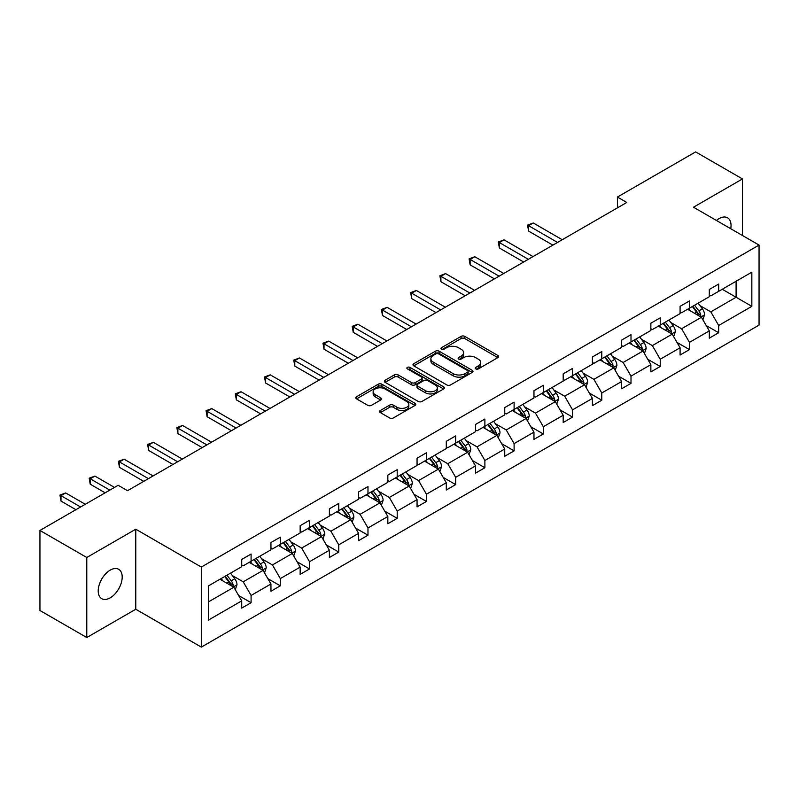 <?xml version="1.0" encoding="UTF-8"?>
<svg xmlns="http://www.w3.org/2000/svg" width="799" height="799" viewBox="0 0 799 799"><rect width="100%" height="100%" fill="white"/><g stroke="black" fill="none" stroke-linecap="round" stroke-linejoin="round"><path stroke-width="1.2" d="M475.755 368.898A1.818 1.049 0 0 0 478.331 368.898L497.867 357.612A2.597 1.498 0 0 0 498.626 356.554A2.597 1.498 0 0 0 497.867 355.495L464.768 336.379A2.597 1.498 0 0 0 461.083 336.379L441.547 347.665A1.818 1.049 0 0 0 441.018 348.404A1.818 1.049 0 0 0 441.547 349.143A1.818 1.049 0 0 0 444.124 349.143L446.651 347.685A8.32 4.804 0 0 1 458.426 347.685L461.183 349.283A8.32 4.804 0 0 1 463.62 352.679A8.32 4.804 0 0 1 461.183 356.074L458.656 357.533A1.818 1.049 0 0 0 458.117 358.282A1.818 1.049 0 0 0 458.656 359.021A1.818 1.049 0 0 0 461.223 359.021L463.75 357.562A8.32 4.804 0 0 1 475.525 357.562L478.281 359.151A8.32 4.804 0 0 1 480.718 362.556A8.32 4.804 0 0 1 478.281 365.952L475.755 367.41A1.818 1.049 0 0 0 475.215 368.149A1.818 1.049 0 0 0 475.755 368.898L475.755 367.41M110.202 597.842A16.959 9.788 120 0 0 121.278 582.89A16.959 9.788 120 0 0 118.681 569.307A16.959 9.788 120 0 0 110.202 570.146A16.959 9.788 120 0 0 99.126 585.088A16.959 9.788 120 0 0 101.723 598.681A16.959 9.788 120 0 0 110.202 597.842M730.755 228.744A16.959 9.788 120 0 0 727.529 217.787A16.959 9.788 120 0 0 719.05 218.626A16.959 9.788 120 0 0 716.443 220.474M380.364 410.486A2.597 1.498 0 0 0 379.605 411.545A2.597 1.498 0 0 0 380.364 412.604L389.652 417.967A2.597 1.498 0 0 0 393.328 417.967L415.021 405.443A2.597 1.498 0 0 0 415.79 404.384A2.597 1.498 0 0 0 415.021 403.315L381.922 384.209A2.597 1.498 0 0 0 378.247 384.209L356.554 396.733A2.597 1.498 0 0 0 355.785 397.802A2.597 1.498 0 0 0 356.554 398.861L367.77 405.333A2.597 1.498 0 0 0 371.445 405.333L380.733 399.979A2.597 1.498 0 0 0 381.493 398.911A2.597 1.498 0 0 0 380.733 397.852L375.17 394.636A6.961 4.015 0 0 1 373.133 391.8A6.961 4.015 0 0 1 377.428 388.094A6.961 4.015 0 0 1 385.008 388.963L406.791 401.537A6.961 4.015 0 0 1 408.828 404.384A6.961 4.015 0 0 1 404.544 408.089A6.961 4.015 0 0 1 396.953 407.22L393.328 405.123A2.597 1.498 0 0 0 389.652 405.123L380.364 410.486L380.364 412.604M135.77 529.208L86.781 557.492L39.95 530.456L39.95 610.496L86.781 637.532L135.77 609.247L201.338 647.1L201.338 567.06L135.77 529.208L135.77 609.247M742.471 235.505L742.471 178.936L693.482 207.221L759.05 245.073L201.338 567.06M742.471 178.936L695.639 151.9L617.417 197.053L617.417 207.87M39.95 530.456L118.162 485.293L127.53 490.706L626.786 202.457L617.417 197.053M446.841 384.948A2.597 1.498 0 0 0 450.516 384.948L472.209 372.424A2.597 1.498 0 0 0 472.978 371.365A2.597 1.498 0 0 0 472.209 370.297L439.11 351.19A2.597 1.498 0 0 0 435.435 351.19L413.742 363.715A2.597 1.498 0 0 0 412.973 364.783A2.597 1.498 0 0 0 413.742 365.842L446.841 384.948M408.119 369.288A1.818 1.049 0 0 1 409.967 369.547L409.967 367.38L443.615 386.806A2.597 1.498 0 0 1 444.384 387.875A2.597 1.498 0 0 1 443.615 388.933L421.922 401.458A2.597 1.498 0 0 1 418.247 401.458L385.148 382.351L394.426 377.028L394.426 374.871L385.148 380.224A2.597 1.498 0 0 0 384.379 381.293A2.597 1.498 0 0 0 385.148 382.351L385.148 380.224M394.426 377.028A2.597 1.498 0 0 1 398.112 377.028L398.112 374.871A2.597 1.498 0 0 0 394.426 374.871M398.112 374.871L411.535 382.621A2.597 1.498 0 0 0 415.21 382.621L421.373 379.056A2.597 1.498 0 0 0 422.132 377.997A2.597 1.498 0 0 0 421.373 376.938L407.39 368.868A1.818 1.049 0 0 1 406.861 368.129A1.818 1.049 0 0 1 407.979 367.15A1.818 1.049 0 0 1 409.967 367.38M86.781 557.492L86.781 637.532M208.559 585.827L241.717 566.691L241.717 559.44L251.086 554.037L251.086 561.278L270.941 549.812L270.941 542.571L280.309 537.158L280.309 544.409L300.164 532.943L300.164 525.692L309.533 520.289L309.533 527.53L329.388 516.064L329.388 508.823L338.756 503.41L338.756 510.661L358.611 499.195L358.611 491.944L367.979 486.541L367.979 493.792L387.835 482.326L387.835 475.075L397.203 469.672L397.203 476.913L417.058 465.447L417.058 458.207L426.426 452.793L426.426 460.044L446.291 448.579L446.291 441.328L455.66 435.924L455.66 443.165L475.515 431.7L475.515 424.459L484.883 419.046L484.883 426.296L504.738 414.831L504.738 407.58L514.107 402.177L514.107 409.428L533.962 397.962L533.962 390.711L543.33 385.308L543.33 392.549L563.185 381.083L563.185 373.842L572.553 368.429L572.553 375.68L592.409 364.214L592.409 356.963L601.777 351.56L601.777 358.801L621.642 347.335L621.642 340.094L631 334.681L631 341.932L650.865 330.466L650.865 323.215L660.234 317.812L660.234 325.063L680.089 313.598L680.089 306.347L689.457 300.943L689.457 308.184L709.312 296.719L709.312 289.478L718.681 284.064L718.681 291.315L751.839 272.169L751.839 306.347L718.681 325.493L718.681 332.744L709.312 338.147L709.312 330.896L689.457 342.362L689.457 349.612L680.089 355.016L680.089 347.775L660.234 359.24L660.234 366.481L650.865 371.895L650.865 364.644L631 376.109L631 383.36L621.642 388.763L621.642 381.523L601.777 392.988L601.777 400.229L592.409 405.642L592.409 398.391L572.553 409.857L572.553 417.108L563.185 422.511L563.185 415.26L543.33 426.726L543.33 433.977L533.962 439.38L533.962 432.139L514.107 443.605L514.107 450.846L504.738 456.259L504.738 449.008L484.883 460.474L484.883 467.725L475.515 473.128L475.515 465.887L455.66 477.353L455.66 484.594L446.291 490.007L446.291 482.756L426.426 494.221L426.426 501.462L417.058 506.876L417.058 499.625L397.203 511.09L397.203 518.341L387.835 523.745L387.835 516.504L367.979 527.969L367.979 535.21L358.611 540.623L358.611 533.372L338.756 544.838L338.756 552.089L329.388 557.492L329.388 550.251L309.533 561.707L309.533 568.958L300.164 574.371L300.164 567.12L280.309 578.586L280.309 585.827L270.941 591.24L270.941 583.989L251.086 595.455L251.086 602.706L241.717 608.109L241.717 600.868L208.559 620.014L208.559 585.827M201.338 647.1L759.05 325.113L759.05 245.073M249.208 562.356L263.071 570.366L243.216 581.832L232.369 575.57M243.216 581.832L251.086 595.455M263.071 570.366L270.941 583.989M241.717 564.953L243.216 565.822L251.086 561.278M278.432 545.487L292.294 553.487L272.439 564.953L261.593 558.701M272.439 564.953L280.309 578.586M292.294 553.487L300.164 567.12M270.941 548.084L272.439 548.953L280.309 544.409M307.655 528.618L321.518 536.618L301.662 548.084L290.816 541.822M301.662 548.084L309.533 561.707M321.518 536.618L329.388 550.251M300.164 531.215L301.662 532.074L309.533 527.53M336.878 511.74L350.741 519.75L330.886 531.215L320.039 524.953M330.886 531.215L338.756 544.838M350.741 519.75L358.611 533.372M329.388 514.336L330.886 515.205L338.756 510.661M366.102 494.871L379.974 502.871L360.109 514.336L349.273 508.074M360.109 514.336L367.979 527.969M379.974 502.871L387.835 516.504M358.611 497.467L360.109 498.326L367.979 493.792M395.335 477.992L409.198 486.002L389.333 497.467L378.496 491.205M389.333 497.467L397.203 511.09M409.198 486.002L417.058 499.625M387.835 480.589L389.333 481.457L397.203 476.913M424.559 461.123L438.421 469.123L418.566 480.589L407.72 474.336M418.566 480.589L426.426 494.221M438.421 469.123L446.291 482.756M417.058 463.72L418.566 464.589L426.426 460.044M453.782 444.254L467.645 452.254L447.79 463.72L436.943 457.457M447.79 463.72L455.66 477.353M467.645 452.254L475.515 465.887M446.291 446.851L447.79 447.71L455.66 443.165M483.005 427.375L496.868 435.385L477.013 446.851L466.167 440.589M477.013 446.851L484.883 460.474M496.868 435.385L504.738 449.008M475.515 429.972L477.013 430.841L484.883 426.296M512.229 410.506L526.092 418.506L506.236 429.972L495.39 423.71M506.236 429.972L514.107 443.605M526.092 418.506L533.962 432.139M504.738 413.103L506.236 413.962L514.107 409.428M541.452 393.627L555.315 401.637L535.46 413.103L524.613 406.841M535.46 413.103L543.33 426.726M555.315 401.637L563.185 415.26M533.962 396.224L535.46 397.093L543.33 392.549M570.676 376.758L584.548 384.758L564.683 396.224L553.847 389.972M564.683 396.224L572.553 409.857M584.548 384.758L592.409 398.391M563.185 379.355L564.683 380.224L572.553 375.68M599.909 359.89L613.772 367.89L593.907 379.355L583.07 373.093M593.907 379.355L601.777 392.988M613.772 367.89L621.642 381.523M592.409 362.486L593.907 363.345L601.777 358.801M629.133 343.011L642.995 351.021L623.14 362.486L612.294 356.224M623.14 362.486L631 376.109M642.995 351.021L650.865 364.644M621.642 345.607L623.14 346.476L631 341.932M658.356 326.142L672.219 334.142L652.364 345.607L641.517 339.345M652.364 345.607L660.234 359.24M672.219 334.142L680.089 347.775M650.865 328.739L652.364 329.597L660.234 325.063M687.579 309.273L701.442 317.273L681.587 328.739L670.741 322.476M681.587 328.739L689.457 342.362M701.442 317.273L709.312 330.896M680.089 311.86L681.587 312.729L689.457 308.184M722.236 289.258L736.099 297.258L710.81 311.86L699.964 305.608M710.81 311.86L718.681 325.493M751.839 306.347L736.099 297.258L736.099 281.258L751.839 272.169M709.312 294.991L710.81 295.86L718.681 291.315M208.559 601.837L233.847 587.235L219.985 579.235M233.847 587.235L241.717 600.868M706.216 325.543L718.681 332.744M676.993 342.421L689.457 349.612M647.769 359.29L660.234 366.481M618.546 376.169L631 383.36M589.322 393.038L601.777 400.229M560.099 409.907L572.553 417.108M530.876 426.786L543.33 433.977M501.642 443.655L514.107 450.846M472.419 460.534L484.883 467.725M443.195 477.403L455.66 484.594M413.972 494.271L426.426 501.462M384.748 511.15L397.203 518.341M355.525 528.019L367.979 535.21M326.302 544.898L338.756 552.089M297.068 561.767L309.533 568.958M267.845 578.636L280.309 585.827M238.621 595.515L251.086 602.706M476.484 369.148L478.281 368.109A8.32 4.804 0 0 0 480.718 364.714L480.718 362.556M463.62 352.679L463.62 354.846A8.32 4.804 0 0 1 461.183 358.242L459.375 359.28M497.827 357.632L464.768 338.546A2.597 1.498 0 0 0 461.083 338.546L442.276 349.403M472.179 372.444L439.11 353.358A2.597 1.498 0 0 0 435.435 353.358L413.772 365.862M467.615 372.104A1.818 1.049 0 0 0 468.144 371.365A1.818 1.049 0 0 0 467.615 370.616L438.561 353.847A1.818 1.049 0 0 0 435.984 353.847L433.318 355.385A8.32 4.804 0 0 0 430.881 358.781A8.32 4.804 0 0 0 433.318 362.177L453.183 373.642A8.32 4.804 0 0 0 464.948 373.642L467.615 372.104L467.615 374.272A1.818 1.049 0 0 0 468.144 373.523L468.144 371.365M430.881 358.781L430.881 360.948A8.32 4.804 0 0 0 433.318 364.344L433.318 362.177M467.615 374.272L464.948 375.81A8.32 4.804 0 0 1 453.183 375.81L433.318 364.344M398.112 377.028L411.535 384.778A2.597 1.498 0 0 0 415.21 384.778L421.373 381.223A2.597 1.498 0 0 0 422.132 380.164L422.132 377.997M409.967 369.547L443.585 388.953M425.458 390.661A6.961 4.015 0 0 0 433.038 391.53A6.961 4.015 0 0 0 437.333 387.815A6.961 4.015 0 0 0 435.295 384.978L427.625 380.544A2.597 1.498 0 0 0 423.939 380.544L417.787 384.099A2.597 1.498 0 0 0 417.018 385.168A2.597 1.498 0 0 0 417.787 386.227L425.458 390.661L425.458 392.818A6.961 4.015 0 0 0 433.038 393.697A6.961 4.015 0 0 0 437.333 389.982L437.333 387.815M417.018 385.168L417.018 387.325A2.597 1.498 0 0 0 417.787 388.394L417.787 386.227M425.458 392.818L417.787 388.394M408.828 404.384L408.828 406.541A6.961 4.015 0 0 1 404.544 410.257A6.961 4.015 0 0 1 396.953 409.388L393.328 407.29A2.597 1.498 0 0 0 389.652 407.29L380.394 412.624M373.133 391.8L373.133 393.967A6.961 4.015 0 0 0 375.17 396.803L375.17 394.636M380.694 399.999L375.17 396.803M414.991 405.463L381.922 386.376A2.597 1.498 0 0 0 378.247 386.376L356.584 398.881M702.87 319.74L704.588 314.766A7.021 4.055 -120 0 0 702.351 308.784L698.146 303.171M690.596 311.011L688.778 308.574M562.246 239.72L533.273 222.991L528.588 225.698L528.588 231.101L552.878 245.133M700.403 316.674L700.803 315.066A7.021 4.055 -120 0 0 698.785 310.841L694.581 305.228M692.823 306.237L697.457 312.419A3.576 2.067 60 0 1 698.106 313.508L700.803 315.066M692.334 306.526L696.538 312.139A7.021 4.055 60 0 1 698.296 315.455M528.588 231.101L527.56 225.098L557.562 242.427M527.56 225.098L533.273 222.991M673.647 336.609L675.365 331.635A7.021 4.055 -120 0 0 673.128 325.652L668.923 320.039M661.372 327.89L659.555 325.453M533.023 256.599L504.049 239.86L499.365 242.566L499.365 247.98L523.655 262.002M671.18 333.543L671.579 331.935A7.021 4.055 -120 0 0 669.562 327.71L665.357 322.097M663.599 323.116L668.234 329.288A3.576 2.067 60 0 1 668.883 330.377L671.579 331.935M663.11 323.395L667.315 329.008A7.021 4.055 60 0 1 669.063 332.324M499.365 247.98L498.326 241.967L528.339 259.295M498.326 241.967L504.049 239.86M644.413 353.488L646.141 348.504A7.021 4.055 -120 0 0 643.904 342.531L639.689 336.918M632.149 344.759L630.331 342.322M503.799 273.468L474.816 256.739L470.132 259.435L470.132 264.849L494.431 278.871M641.957 350.421L642.346 348.803A7.021 4.055 -120 0 0 640.339 344.589L636.134 338.966M634.376 339.984L639 346.167A3.576 2.067 60 0 1 639.649 347.255L642.346 348.803M633.887 340.264L638.091 345.887A7.021 4.055 60 0 1 639.839 349.203M470.132 264.849L469.103 258.846L499.115 276.174M469.103 258.846L474.816 256.739M615.19 370.356L616.918 365.383A7.021 4.055 -120 0 0 614.671 359.4L610.466 353.787M602.925 361.627L601.098 359.2M474.576 290.337L445.592 273.608L440.908 276.314L440.908 281.717L465.208 295.75M612.733 367.29L613.123 365.682A7.021 4.055 -120 0 0 611.115 361.458L606.91 355.845M605.153 356.863L609.777 363.036A3.576 2.067 60 0 1 610.426 364.124L613.123 365.682M604.663 357.143L608.868 362.756A7.021 4.055 60 0 1 610.616 366.072M440.908 281.717L439.879 275.715L469.892 293.043M439.879 275.715L445.592 273.608M585.967 387.225L587.694 382.252A7.021 4.055 -120 0 0 585.447 376.279L581.243 370.656M573.702 378.506L571.874 376.069M445.353 307.216L416.369 290.476L411.685 293.183L411.685 298.596L435.984 312.619M583.51 384.169L583.899 382.551A7.021 4.055 -120 0 0 581.892 378.327L577.687 372.714M575.929 373.732L580.553 379.915A3.576 2.067 60 0 1 581.203 380.993L583.899 382.551M575.44 374.012L579.645 379.625A7.021 4.055 60 0 1 581.392 382.941M411.685 298.596L410.656 292.594L440.668 309.912M410.656 292.594L416.369 290.476M556.743 404.104L558.461 399.13A7.021 4.055 -120 0 0 556.224 393.148L552.019 387.535M544.479 395.375L542.651 392.938M416.129 324.084L387.145 307.355L382.461 310.062L382.461 315.465L406.761 329.498M554.286 401.038L554.676 399.43A7.021 4.055 -120 0 0 552.668 395.205L548.464 389.592M546.706 390.601L551.33 396.783A3.576 2.067 60 0 1 551.979 397.872L554.676 399.43M546.216 390.891L550.421 396.504A7.021 4.055 60 0 1 552.169 399.82M382.461 315.465L381.433 309.463L411.445 326.791M381.433 309.463L387.145 307.355M527.52 420.973L529.238 415.999A7.021 4.055 -120 0 0 527 410.017L522.796 404.404M515.255 412.244L513.427 409.817M386.896 340.963L357.922 324.224L353.238 326.931L353.238 332.334L377.537 346.367M525.053 417.907L525.452 416.299A7.021 4.055 -120 0 0 523.445 412.074L519.23 406.461M517.472 407.48L522.107 413.652A3.576 2.067 60 0 1 522.756 414.741L525.452 416.299M516.983 407.76L521.198 413.373A7.021 4.055 60 0 1 522.946 416.688M353.238 332.334L352.209 326.332L382.222 343.66M352.209 326.332L357.922 324.224M498.296 437.852L500.014 432.868A7.021 4.055 -120 0 0 497.777 426.896L493.572 421.283M486.022 429.123L484.204 426.686M357.672 357.832L328.699 341.103L324.014 343.8L324.014 349.213L348.304 363.235M495.829 434.786L496.229 433.168A7.021 4.055 -120 0 0 494.211 428.953L490.007 423.33M488.249 424.349L492.883 430.531A3.576 2.067 60 0 1 493.532 431.62L496.229 433.168M487.76 424.629L491.964 430.252A7.021 4.055 60 0 1 493.722 433.557M324.014 349.213L322.986 343.21L352.988 360.539M322.986 343.21L328.699 341.103M469.073 454.721L470.791 449.747A7.021 4.055 -120 0 0 468.554 443.765L464.349 438.152M456.798 445.992L454.981 443.565M328.449 374.701L299.475 357.972L294.791 360.679L294.791 366.082L319.081 380.114M466.606 451.655L467.006 450.047A7.021 4.055 -120 0 0 464.988 445.822L460.783 440.209M459.026 441.218L463.66 447.4A3.576 2.067 60 0 1 464.309 448.489L467.006 450.047M458.536 441.507L462.741 447.12A7.021 4.055 60 0 1 464.489 450.436M294.791 366.082L293.752 360.079L323.765 377.408M293.752 360.079L299.475 357.972M439.84 471.59L441.567 466.616A7.021 4.055 -120 0 0 439.33 460.643L435.115 455.021M427.575 462.871L425.757 460.434M299.226 391.58L270.242 374.841L265.558 377.547L265.558 382.961L289.857 396.983M437.383 468.534L437.772 466.916A7.021 4.055 -120 0 0 435.765 462.691L431.56 457.078M429.802 458.097L434.426 464.279A3.576 2.067 60 0 1 435.075 465.358L437.772 466.916M429.313 458.376L433.517 463.989A7.021 4.055 60 0 1 435.265 467.305M265.558 382.961L264.529 376.958L294.541 394.277M264.529 376.958L270.242 374.841M410.616 488.469L412.344 483.495A7.021 4.055 -120 0 0 410.097 477.512L405.892 471.899M398.351 479.74L396.524 477.303M270.002 408.449L241.018 391.72L236.334 394.426L236.334 399.83L260.634 413.862M408.159 485.402L408.549 483.794A7.021 4.055 -120 0 0 406.541 479.57L402.336 473.957M400.579 474.966L405.203 481.148A3.576 2.067 60 0 1 405.852 482.236L408.549 483.794M400.089 475.255L404.294 480.868A7.021 4.055 60 0 1 406.042 484.184M236.334 399.83L235.305 393.827L265.318 411.155M235.305 393.827L241.018 391.72M381.393 505.338L383.121 500.364A7.021 4.055 -120 0 0 380.873 494.381L376.669 488.768M369.128 496.608L367.3 494.182M240.779 425.328L211.795 408.589L207.111 411.295L207.111 416.698L231.41 430.731M378.936 502.271L379.325 500.663A7.021 4.055 -120 0 0 377.318 496.439L373.113 490.826M371.355 491.844L375.979 498.017A3.576 2.067 60 0 1 376.629 499.105L379.325 500.663M370.866 492.124L375.071 497.737A7.021 4.055 60 0 1 376.818 501.053M207.111 416.698L206.082 410.696L236.095 428.024M206.082 410.696L211.795 408.589M352.169 522.216L353.887 517.233A7.021 4.055 -120 0 0 351.65 511.26L347.445 505.647M339.905 513.487L338.077 511.05M211.555 442.197L182.572 425.468L177.887 428.164L177.887 433.577L202.187 447.6M349.712 519.15L350.102 517.532A7.021 4.055 -120 0 0 348.094 513.318L343.89 507.695M342.132 508.713L346.756 514.896A3.576 2.067 60 0 1 347.405 515.984L350.102 517.532M341.642 508.993L345.847 514.606A7.021 4.055 60 0 1 347.595 517.922M177.887 433.577L176.859 427.575L206.871 444.903M176.859 427.575L182.572 425.468M322.946 539.085L324.664 534.112A7.021 4.055 -120 0 0 322.426 528.129L318.222 522.516M310.681 530.356L308.853 527.919M182.322 459.065L153.348 442.336L148.664 445.043L148.664 450.446L172.964 464.479M320.479 536.019L320.878 534.411A7.021 4.055 -120 0 0 318.871 530.186L314.656 524.573M312.898 525.582L317.533 531.764A3.576 2.067 60 0 1 318.182 532.853L320.878 534.411M312.409 525.872L316.624 531.485A7.021 4.055 60 0 1 318.372 534.801M148.664 450.446L147.635 444.444L177.648 461.772M147.635 444.444L153.348 442.336M293.722 555.954L295.44 550.98A7.021 4.055 -120 0 0 293.203 545.008L288.998 539.385M281.448 547.235L279.63 544.798M153.098 475.944L124.125 459.205L119.441 461.912L119.441 467.325L143.73 481.348M291.255 552.898L291.655 551.28A7.021 4.055 -120 0 0 289.637 547.055L285.433 541.442M283.675 542.461L288.309 548.643A3.576 2.067 60 0 1 288.958 549.722L291.655 551.28M283.186 542.741L287.39 548.354A7.021 4.055 60 0 1 289.148 551.67M119.441 467.325L118.412 461.323L148.414 478.641M118.412 461.323L124.125 459.205M264.499 572.833L266.217 567.859A7.021 4.055 -120 0 0 263.98 561.877L259.775 556.264M252.224 564.104L250.407 561.667M114.507 487.41L94.901 476.084L90.217 478.791L90.217 484.194L105.138 492.813M262.032 569.767L262.432 568.159A7.021 4.055 -120 0 0 260.414 563.934L256.209 558.321M254.452 559.33L259.086 565.512A3.576 2.067 60 0 1 259.735 566.601L262.432 568.159M253.962 559.62L258.167 565.233A7.021 4.055 60 0 1 259.915 568.548M90.217 484.194L89.178 478.192L109.823 490.107M89.178 478.192L94.901 476.084M235.266 589.702L236.993 584.728A7.021 4.055 -120 0 0 234.756 578.746L230.541 573.133M223.001 580.973L221.183 578.546M85.283 504.279L65.668 492.953L60.984 495.66L60.984 501.063L75.915 509.682M232.809 586.636L233.198 585.028A7.021 4.055 -120 0 0 231.191 580.803L226.986 575.19M225.228 576.209L229.852 582.381A3.576 2.067 60 0 1 230.502 583.47L233.198 585.028M224.739 576.488L228.943 582.101A7.021 4.055 60 0 1 230.691 585.417M60.984 501.063L59.955 495.06L80.599 506.985M59.955 495.06L65.668 492.953M478.281 368.109L478.281 365.952M458.656 359.021L458.656 357.533M461.183 358.242L461.183 356.074M441.547 349.143L441.547 347.665M461.083 338.546L461.083 336.379M464.768 338.546L464.768 336.379M497.867 357.612L497.867 355.495M413.742 365.842L413.742 363.715M435.435 353.358L435.435 351.19M439.11 353.358L439.11 351.19M472.209 372.424L472.209 370.297M453.183 375.81L453.183 373.642M464.948 375.81L464.948 373.642M411.535 384.778L411.535 382.621M415.21 384.778L415.21 382.621M421.373 381.223L421.373 379.056M443.615 388.933L443.615 386.806M389.652 407.29L389.652 405.123M393.328 407.29L393.328 405.123M396.953 409.388L396.953 407.22M380.733 399.979L380.733 397.852M356.554 398.861L356.554 396.733M378.247 386.376L378.247 384.209M381.922 386.376L381.922 384.209M415.021 405.443L415.021 403.315M700.933 316.983L704.548 314.896M698.785 310.841L702.351 308.784M694.541 313.288L696.538 312.139M671.709 333.852L675.315 331.775M669.562 327.71L673.128 325.652M665.317 330.167L667.315 329.008M642.486 350.721L646.091 348.644M640.339 344.589L643.904 342.531M636.094 347.036L638.091 345.887M613.262 367.6L616.868 365.513M611.115 361.458L614.671 359.4M606.87 363.905L608.868 362.756M584.039 384.469L587.645 382.391M581.892 378.327L585.447 376.279M577.647 380.783L579.645 379.625M554.816 401.348L558.421 399.26M552.668 395.205L556.224 393.148M548.424 397.652L550.421 396.504M525.592 418.217L529.198 416.139M523.445 412.074L527 410.017M519.2 414.531L521.198 413.373M496.359 435.085L499.974 433.008M494.211 428.953L497.777 426.896M489.967 431.4L491.964 430.252M467.135 451.964L470.741 449.877M464.988 445.822L468.554 443.765M460.743 448.269L462.741 447.12M437.912 468.833L441.517 466.756M435.765 462.691L439.33 460.643M431.52 465.148L433.517 463.989M408.688 485.712L412.294 483.625M406.541 479.57L410.097 477.512M402.297 482.017L404.294 480.868M379.465 502.581L383.071 500.504M377.318 496.439L380.873 494.381M373.073 498.896L375.071 497.737M350.242 519.45L353.847 517.372M348.094 513.318L351.65 511.26M343.85 515.764L345.847 514.606M321.018 536.329L324.624 534.241M318.871 530.186L322.426 528.129M314.626 532.633L316.624 531.485M291.785 553.198L295.4 551.12M289.637 547.055L293.203 545.008M285.393 549.512L287.39 548.354M262.561 570.077L266.167 567.989M260.414 563.934L263.98 561.877M256.169 566.381L258.167 565.233M233.338 586.945L236.943 584.868M231.191 580.803L234.756 578.746M226.946 583.25L228.943 582.101"/></g></svg>
